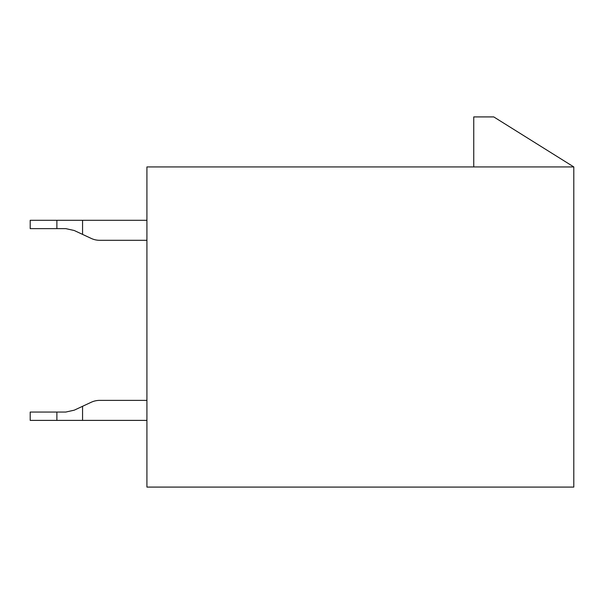 <?xml version="1.0" encoding="UTF-8"?>
<svg xmlns="http://www.w3.org/2000/svg" width="604" height="604" viewBox="0 0 604 604"><rect width="100%" height="100%" fill="white"/><g stroke="black" fill="none" stroke-linecap="round" stroke-linejoin="round"><path stroke-width="0.91" d="M146.923 487.088L146.923 166.93L573.8 166.93L573.8 487.088L146.923 487.088M573.8 166.93L493.762 116.912L473.747 116.912L473.747 166.93M146.923 240.301L99.69 240.301A20.008 20.008 0 0 1 91.234 238.429L74.239 230.509L65.783 228.629L74.239 230.509L65.783 228.629L74.239 230.509L65.783 228.629L74.239 230.509L65.783 228.629L74.239 230.509L65.783 228.629L74.239 230.509L65.783 228.629L74.239 230.509L65.783 228.629L74.239 230.509L65.783 228.629L74.239 230.509L65.783 228.629L30.2 228.629L30.2 220.294L146.923 220.294M83.616 234.881L91.234 238.429M99.69 400.384L146.923 400.384L99.69 400.384A20.008 20.008 0 0 0 91.234 402.256L83.616 405.805M74.239 410.176L65.783 412.056L74.239 410.176L65.783 412.056L74.239 410.176L65.783 412.056L74.239 410.176L65.783 412.056L74.239 410.176L65.783 412.056L74.239 410.176L65.783 412.056L74.239 410.176L65.783 412.056L74.239 410.176L65.783 412.056L74.239 410.176L65.783 412.056L74.239 410.176L91.234 402.256M65.783 228.629L74.239 230.509M56.882 228.629L56.882 220.294M82.559 234.382L82.559 220.294M65.783 412.056L30.2 412.056L30.2 420.392L146.923 420.392M56.882 412.056L56.882 420.392M82.559 406.303L82.559 420.392"/></g></svg>
